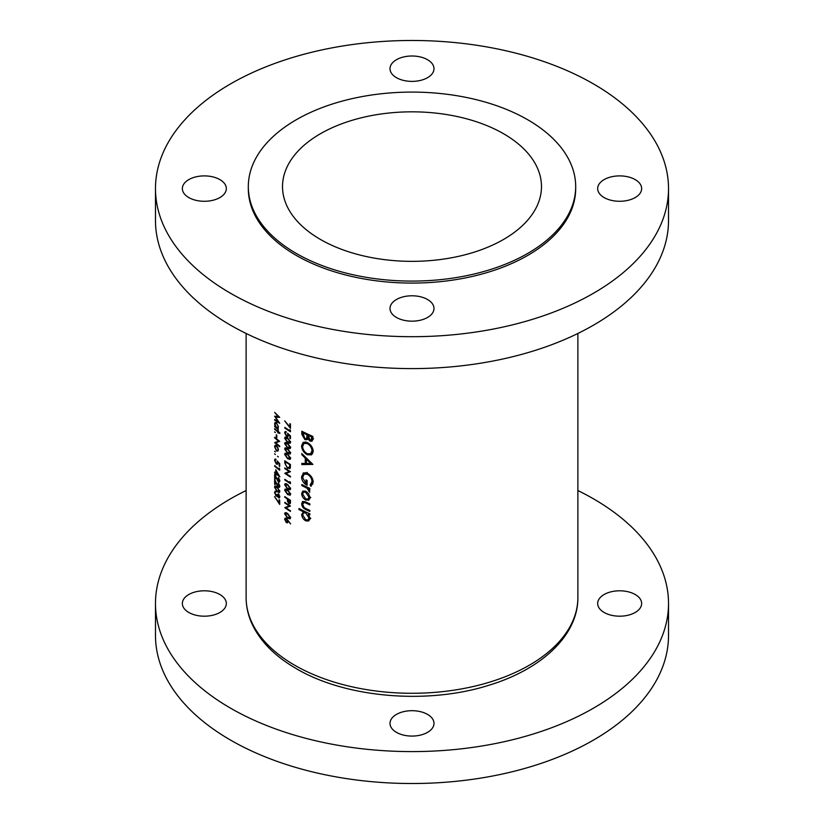 <?xml version="1.0" encoding="UTF-8"?>
<svg xmlns="http://www.w3.org/2000/svg" width="824" height="824" viewBox="0 0 824 824"><rect width="100%" height="100%" fill="white"/><g stroke="black" fill="none" stroke-linecap="round" stroke-linejoin="round"><path stroke-width="1.24" d="M635.211 594.516A21.991 12.69 0 0 0 611.243 591.766A21.991 12.69 0 0 0 597.668 603.498A21.991 12.69 0 0 0 604.116 612.469A21.991 12.69 0 0 0 628.073 615.229A21.991 12.69 0 0 0 641.649 603.498A21.991 12.69 0 0 0 635.211 594.516M219.884 594.516A21.991 12.69 0 0 0 195.927 591.766A21.991 12.69 0 0 0 182.351 603.498A21.991 12.69 0 0 0 188.789 612.469A21.991 12.69 0 0 0 212.757 615.229A21.991 12.69 0 0 0 226.332 603.498A21.991 12.69 0 0 0 219.884 594.516M427.543 714.408A21.991 12.69 0 0 0 403.585 711.658A21.991 12.69 0 0 0 390.01 723.39A21.991 12.69 0 0 0 396.457 732.361A21.991 12.69 0 0 0 420.415 735.111A21.991 12.69 0 0 0 433.991 723.39A21.991 12.69 0 0 0 427.543 714.408M246.118 490.527A256.522 148.104 0 0 0 155.478 603.498A256.522 148.104 0 0 0 230.617 708.218A256.522 148.104 0 0 0 510.169 740.323A256.522 148.104 0 0 0 668.521 603.498A256.522 148.104 0 0 0 593.383 498.778A256.522 148.104 0 0 0 577.881 490.527M155.478 603.498L155.478 635.417A256.522 148.104 0 0 0 230.617 740.137A256.522 148.104 0 0 0 510.169 772.243A256.522 148.104 0 0 0 668.521 635.417L668.521 603.498M219.884 179.611A21.991 12.69 0 0 0 195.927 176.861A21.991 12.69 0 0 0 182.351 188.583A21.991 12.69 0 0 0 188.789 197.564A21.991 12.69 0 0 0 212.757 200.314A21.991 12.69 0 0 0 226.332 188.583A21.991 12.69 0 0 0 219.884 179.611M427.543 59.719A21.991 12.69 0 0 0 403.585 56.969A21.991 12.69 0 0 0 390.01 68.701A21.991 12.69 0 0 0 396.457 77.672A21.991 12.69 0 0 0 420.415 80.422A21.991 12.69 0 0 0 433.991 68.701A21.991 12.69 0 0 0 427.543 59.719M635.211 179.611A21.991 12.69 0 0 0 611.243 176.861A21.991 12.69 0 0 0 597.668 188.583A21.991 12.69 0 0 0 604.116 197.564A21.991 12.69 0 0 0 628.073 200.314A21.991 12.69 0 0 0 641.649 188.583A21.991 12.69 0 0 0 635.211 179.611M427.543 299.503A21.991 12.69 0 0 0 403.585 296.753A21.991 12.69 0 0 0 390.01 308.475A21.991 12.69 0 0 0 396.457 317.456A21.991 12.69 0 0 0 420.415 320.206A21.991 12.69 0 0 0 433.991 308.475A21.991 12.69 0 0 0 427.543 299.503M503.557 133.735A129.481 74.757 0 0 0 362.447 117.523A129.481 74.757 0 0 0 282.519 186.595A129.481 74.757 0 0 0 320.443 239.454A129.481 74.757 0 0 0 461.553 255.656A129.481 74.757 0 0 0 541.481 186.595A129.481 74.757 0 0 0 503.557 133.735M248.312 186.595L248.312 188.583A163.688 94.502 0 0 0 296.259 255.409A163.688 94.502 0 0 0 474.634 275.896A163.688 94.502 0 0 0 575.688 188.583L575.688 186.595A163.688 94.502 0 0 0 527.741 119.768A163.688 94.502 0 0 0 349.366 99.282A163.688 94.502 0 0 0 248.312 186.595A163.688 94.502 0 0 0 296.259 253.421A163.688 94.502 0 0 0 474.634 273.898A163.688 94.502 0 0 0 575.688 186.595M155.478 188.583L155.478 220.502A256.522 148.104 0 0 0 230.617 325.223A256.522 148.104 0 0 0 510.169 357.328A256.522 148.104 0 0 0 668.521 220.502L668.521 188.583A256.522 148.104 0 0 0 593.383 83.863A256.522 148.104 0 0 0 313.831 51.758A256.522 148.104 0 0 0 155.478 188.583A256.522 148.104 0 0 0 230.617 293.313A256.522 148.104 0 0 0 510.169 325.418A256.522 148.104 0 0 0 668.521 188.583M308.907 500.034L309.978 497.593L308.619 493.741L305.745 491.228L302.789 491.104L301.677 493.607C301.872 496.398 303.232 498.53 305.745 500.014L308.794 500.117M304.2 511.168L301.677 514.403C301.893 517.225 303.263 519.388 305.786 520.871L308.691 520.974L309.978 518.368L308.31 514.176A165.882 95.769 0 0 0 309.834 514.866L309.834 513.826A165.882 95.769 180 0 1 298.978 508.48L298.978 509.52A165.882 95.769 0 0 0 303.232 511.735L302.861 511.92M309.834 488.375A165.882 95.769 180 0 1 301.821 484.512L301.821 485.552A165.882 95.769 0 0 0 304.458 486.881L307.208 488.395L309.69 492.33L308.619 488.869A165.882 95.769 0 0 0 309.834 489.415L309.834 488.375M312.904 464.417L301.821 453.55L301.821 454.693L305.271 458.185L305.271 463.449L301.821 463.438L301.821 464.571L312.904 464.417M312.904 436.432A165.882 95.769 180 0 1 301.821 431.22L301.821 434.361L304.87 439.604L306.909 439.728L307.692 438.708L310.071 441.149L312.059 441.201L312.904 436.432M313.202 451.222C312.801 447.37 310.803 444.466 307.197 442.498L303.191 442.313L301.543 445.836C301.831 449.739 303.737 452.706 307.249 454.735L311.441 454.879L313.202 451.222M303.572 472.832L301.543 476.839C301.749 480.639 303.603 483.472 307.105 485.326L307.105 480.423A165.882 95.769 180 0 1 305.972 479.877L305.972 483.75L302.635 477.487L304.138 474.15L307.301 474.253C310.195 475.942 311.76 478.384 312.018 481.556L310.123 485.079L310.947 486.345L313.202 482.102C312.893 478.198 310.906 475.221 307.249 473.192L303.191 473.017M309.834 503.855A165.882 95.769 180 0 1 305.941 502.043L302.593 501.435L301.677 503.732C301.883 506.523 303.284 508.48 305.869 509.603A165.882 95.769 0 0 0 309.834 511.447L309.834 510.406A165.882 95.769 180 0 1 306.054 508.645L304.108 507.533L302.635 504.226L304.19 502.403L306.054 503.145A165.882 95.769 0 0 0 309.834 504.896L309.834 503.855M303.356 502.516L305.302 501.754M287.586 513.414L285.125 512.652L284.651 513.774L287.586 518.162L290.099 518.842L290.614 517.678L287.586 513.414M274.649 412.381L278.255 416.635L274.649 416.202L278.244 421.816L274.649 419.54L274.649 420.168L279.697 423.309L275.525 417.016L279.697 417.366L274.649 412.381M287.586 489.786L285.125 489.023L284.651 490.146L287.586 494.524L290.099 495.214L290.614 494.05L287.586 489.786M290.46 482.359L289.873 481.577L289.873 482.658A165.882 95.769 180 0 1 284.795 479.311L284.795 479.939A165.882 95.769 0 0 0 290.46 483.647L290.46 482.359L289.873 482.658M279.83 432.837A165.882 95.769 180 0 1 278.306 431.663L278.306 430.767A165.882 95.769 180 0 1 277.843 430.406L277.843 431.302A165.882 95.769 180 0 1 274.649 428.665L274.649 429.294A165.882 95.769 0 0 0 277.843 431.931L277.843 432.816A165.882 95.769 0 0 0 278.306 433.187L278.306 432.291A165.882 95.769 0 0 0 279.83 433.465L279.83 432.837M276.802 435.206A165.882 95.769 180 0 1 276.298 434.794L276.298 437.472A165.882 95.769 0 0 0 276.802 437.894L276.802 435.206M278.368 449.75L277.75 447.319L276.442 445.568L275.092 445.238L274.588 446.659L276.442 450.852L277.832 451.161L278.368 449.75M278.368 456.908L277.523 456.238L278.368 456.908M290.46 424.041A165.882 95.769 180 0 1 289.873 423.67L289.873 426.904L284.651 420.858L290.46 428.336L290.46 424.041M290.46 438.718L290.46 435.855L287.586 433.311L287.885 435.031L286.639 435.896L285.217 433.167L286.216 431.683L285.125 431.591L284.651 432.744L286.618 436.514L287.967 436.751L288.359 434.629L289.873 435.968L289.873 438.347A165.882 95.769 0 0 0 290.46 438.718M285.217 433.167L286.216 432.312M288.462 435.494L286.639 435.896M287.586 443.24L285.125 442.478L284.651 443.6L287.586 447.988L290.099 448.668L290.614 447.504L287.586 443.24M287.586 453.983L285.125 453.221L284.651 454.343L287.586 458.721L290.099 459.401L290.614 458.237L287.586 453.983M284.795 467.95L284.795 468.578A165.882 95.769 0 0 0 289.224 471.503L284.795 473.316A165.882 95.769 0 0 0 290.46 477.024L290.46 476.406A165.882 95.769 180 0 1 285.979 473.501L290.46 471.658A165.882 95.769 180 0 1 284.795 467.95M275.906 459.184L274.526 460.142L276.256 464.036L277.461 464.355L277.812 462.264L279.161 463.696L279.161 466.075A165.882 95.769 0 0 0 279.697 466.487L279.697 463.624L277.132 460.894L277.389 462.635L276.277 463.418L275.02 460.606L275.906 459.184L274.938 459.009M275.02 460.606L275.906 459.802M277.904 463.139L276.277 463.418M279.83 476.756L275.783 469.721L275.783 473.038A165.882 95.769 180 0 1 274.649 472.08L274.649 472.708A165.882 95.769 0 0 0 275.783 473.666L275.783 474.469A165.882 95.769 0 0 0 276.298 474.892L276.298 474.088A165.882 95.769 0 0 0 279.83 476.88L279.83 476.756M278.11 483.245L279.295 485.789L278.244 486.49L274.649 479.506L274.649 484.255A165.882 95.769 0 0 0 275.154 484.677L275.154 481.432L278.285 487.149L279.408 487.375L279.83 486.222L278.512 483.008M279.758 485.521L278.244 486.49M275.978 491.362L274.526 492.474L276.112 496.223L277.431 496.12L278.481 497.768L279.83 496.769L278.502 493.669L279.295 496.367L278.481 497.15L277.647 494.699A165.882 95.769 180 0 1 277.132 494.276L276.071 495.564L275.02 492.907L275.978 491.362L274.969 491.207M279.82 496.996L278.481 497.768L279.377 497.943M277.276 496.378L277.812 495.904M275.288 491.969L275.978 491.99M278.553 494.658L276.071 495.564M279.758 496.099L278.481 497.15M279.697 500.137A165.882 95.769 180 0 1 279.161 499.725L279.161 502.97L274.526 496.594L279.697 504.432L279.697 500.137M277.132 486.933L274.938 486.016L274.526 487.108L277.132 491.681L279.367 492.515L279.83 491.382L277.132 486.933M278.11 477.868L279.295 480.413L278.244 481.113L274.649 474.14L274.649 478.888A165.882 95.769 0 0 0 275.154 479.311L275.154 476.066L278.285 481.772L279.408 482.009L279.83 480.856L278.512 477.632M279.758 480.145L278.244 481.113M279.697 468.949L279.161 468.135L279.161 469.206A165.882 95.769 180 0 1 274.649 465.55L274.649 466.178A165.882 95.769 0 0 0 279.697 470.247L279.697 468.949M275.401 454.508L274.588 453.818L275.401 454.508M284.795 460.791L284.795 462.954L287.524 468.351L290.254 467.991L290.46 464.499A165.882 95.769 180 0 1 284.795 460.791M289.667 468.753L290.254 467.991M287.586 448.606L285.125 447.844L284.651 448.967L287.586 453.354L290.099 454.034L290.614 452.87L287.586 448.606M287.586 437.874L285.125 437.101L284.651 438.234L287.586 442.612L290.099 443.291L290.614 442.127L287.586 437.874M290.46 430.447L289.873 429.664L289.873 430.736A165.882 95.769 180 0 1 284.795 427.399L284.795 428.027A165.882 95.769 0 0 0 290.46 431.735L290.46 430.447M275.401 451.913L274.588 451.222L275.401 451.913M274.649 437.266L274.649 437.894A165.882 95.769 0 0 0 278.584 441.098L274.649 442.632A165.882 95.769 0 0 0 279.697 446.701L279.697 446.072A165.882 95.769 180 0 1 275.69 442.89L279.697 441.334A165.882 95.769 180 0 1 274.649 437.266M275.401 432.579L274.588 431.879L275.401 432.579M278.059 428.171L278.368 426.966L276.462 422.753L275.134 422.424L274.588 423.845L275.267 426.513A165.882 95.769 180 0 1 274.649 425.987L274.649 426.616A165.882 95.769 0 0 0 278.306 429.603L278.306 428.974A165.882 95.769 180 0 1 277.616 428.428L277.863 428.336M287.586 484.409L285.125 483.647L284.651 484.769L287.586 489.157L290.099 489.837L290.614 488.673L287.586 484.409M290.46 500.302A165.882 95.769 180 0 1 284.795 496.594L284.795 497.222A165.882 95.769 0 0 0 287.37 498.953L287.463 501.291L288.915 503.618L290.378 503.207L290.46 500.302M289.986 503.794L290.378 503.207M290.614 523.93L286.35 518.317L285.135 518.111L284.651 519.285L286.35 522.622L287.535 522.807L287.978 520.892L290.614 523.93M284.795 502.321L284.795 502.949A165.882 95.769 0 0 0 289.224 505.874L284.795 507.687A165.882 95.769 0 0 0 290.46 511.395L290.46 510.777A165.882 95.769 180 0 1 285.979 507.872L290.46 506.029A165.882 95.769 180 0 1 284.795 502.321M312.832 439.779L310.071 441.149M308.423 438.286L307.692 438.708M308.331 438.049L304.87 439.604M302.913 433.733L301.821 434.361M311.719 436.967L311.132 440.15L310.051 440.088L308.104 435.329A165.882 95.769 0 0 0 311.719 436.967L312.749 436.37M312.904 437.699L311.719 438.378M309.113 434.753L308.104 435.329M306.961 434.804L306.837 437.606L306.178 438.605L304.87 438.564L302.913 432.827A165.882 95.769 0 0 0 306.961 434.804L307.96 434.227M308.135 436.854L306.837 437.606M303.881 432.26L302.913 432.827M279.697 502.661L279.161 502.97M277.688 495.317L276.112 496.223M275.195 492.083L274.526 492.474M275.978 491.578L275.391 491.907M275.834 486.479L274.526 487.108M279.758 490.733L277.132 491.053L275.02 487.561L277.132 487.561L279.295 491.001L278.965 491.784L279.82 491.289M275.02 487.561L276.854 485.892M279.83 486.263L278.285 487.149M279.83 480.886L278.285 481.772M276.298 474.171L275.783 474.469M276.298 473.367L275.783 473.666M276.298 472.739L275.783 473.038M276.298 473.46L276.298 471.38L278.491 475.221A165.882 95.769 180 0 1 276.298 473.46M279.697 465.766L279.161 466.075M276.864 463.685L276.256 464.036M275.834 459.452L274.526 460.142M289.976 471.359L285.979 473.501M285.495 472.914L284.795 473.316M289.739 471.204L289.224 471.503M288.081 468.022L287.524 468.351M285.866 461.512L285.362 461.801A165.882 95.769 0 0 0 289.873 464.746L289.183 468.032L290.398 467.332M290.388 464.448L289.873 464.746M290.439 466.858L287.524 467.723L285.506 464.695L285.362 461.801M286.422 453.324L284.651 454.343M288.122 458.422L287.586 458.721M290.542 457.588L287.586 458.103L285.217 454.755L287.586 454.611L290.017 457.887L289.646 458.7L290.614 458.144M285.217 454.755L286.556 453.385M286.422 447.947L284.651 448.967M288.122 453.046L287.586 453.354M290.542 452.222L287.586 452.726L285.217 449.379L287.586 449.234L290.017 452.52L289.646 453.334L290.614 452.778M285.217 449.379L286.556 448.009M286.422 442.581L284.651 443.6M288.122 447.679L287.586 447.988M290.542 446.845L287.586 447.36L285.217 444.012L287.586 443.868L290.017 447.154L289.646 447.957L290.614 447.401M285.217 444.012L286.556 442.642M286.422 437.214L284.651 438.234M288.122 442.303L287.586 442.612M290.542 441.479L287.586 441.983L285.217 438.636L287.586 438.502L290.017 441.777L289.646 442.591L290.614 442.035M285.217 438.636L286.556 437.266M290.46 438.007L289.873 438.347M287.288 436.123L286.618 436.514M286.216 431.838L284.651 432.744M290.439 430.406L289.873 430.736M312.533 453.849L311.008 453.54M308.382 454.086L307.249 454.735M302.779 445.125L301.543 445.836M304.88 442.91L305.148 441.901M312.018 450.769L310.535 453.808L307.259 453.694C304.375 452.016 302.841 449.574 302.635 446.361L304.025 443.394L307.208 443.549C310.112 445.176 311.719 447.576 312.018 450.769L313.11 450.131M310.535 453.808L313.11 452.325M308.135 443.013L307.208 443.549M303.757 463.449L301.821 464.571M306.404 462.789L305.271 463.449M306.003 457.763L305.271 458.185M302.521 454.282L301.821 454.693M310.669 463.356L306.404 463.438L306.404 459.287L310.669 463.356L311.431 462.923M307.136 458.865L306.404 459.287M312.904 484.018L310.123 485.079M313.11 480.928L312.018 481.556M308.217 473.728L307.301 474.253M307.105 483.101L305.972 483.75M302.789 476.118L301.543 476.839M304.89 473.718L305.189 472.595M309.628 488.282L308.619 488.869M309.834 490.774L308.815 491.362M309.721 490.455L308.969 490.898M308.382 487.715L307.208 488.395M302.779 485.006L301.821 485.552M290.46 426.564L289.873 426.904M309.319 513.599L308.31 514.176M309.803 519.594L309.041 519.305M307.053 520.14L305.786 520.871M302.841 513.733L301.677 514.403M299.915 508.985L298.978 509.52M308.969 517.894L308.011 519.903L305.776 519.831L302.635 514.866L303.582 512.816L305.745 512.971L308.969 517.894L309.886 517.369M306.734 512.394L305.745 512.971M306.858 509.026L305.869 509.603M302.882 503.042L301.677 503.732M304.942 501.6L303.387 502.506M309.824 498.757L309.041 498.458M306.961 499.313L305.745 500.014M302.851 492.927L301.677 493.607M308.969 497.13L308.011 499.056L305.735 498.973L302.635 494.091L303.52 492.155L305.735 492.268L308.969 497.13L309.886 496.604M306.641 491.753L305.735 492.268M276.998 450.522L276.442 450.852M275.123 446.351L274.588 446.659M277.915 449.389L277.472 450.46L276.442 450.213L275.02 447.03L275.422 445.928L276.442 446.186L278.327 449.142M279.429 441.128L275.69 442.89M276.73 442.292L276.164 441.963M275.267 442.272L274.649 442.632M275.144 423.526L274.588 423.845M277.915 426.605L277.472 427.749L276.442 427.491L275.02 424.247L275.443 423.145L276.462 423.382L278.327 426.368M286.422 483.75L284.651 484.769M288.122 488.848L287.586 489.157M290.542 488.024L287.586 488.529L285.217 485.182L287.586 485.037L290.017 488.323L289.646 489.137L290.614 488.581M285.217 485.182L286.556 483.812M286.422 489.126L284.651 490.146M288.122 494.225L287.586 494.524M290.542 493.391L287.586 493.906L285.217 490.558L287.586 490.414L290.017 493.689L289.646 494.503L290.614 493.947M285.217 490.558L286.556 489.188M290.439 502.743L288.915 503.618M287.885 498.654L287.37 498.953M289.873 500.559L288.915 502.99L287.957 499.334A165.882 95.769 0 0 0 289.873 500.559L290.388 500.25M290.45 502.568L288.915 502.99M276.524 416.439L275.525 417.016M288.029 521.654L286.35 522.622M286.34 518.317L284.651 519.285M288.307 520.644L286.33 521.973L285.217 519.707L286.33 518.935L287.442 521.139L286.33 521.973M285.217 519.707L286.773 518.667M286.422 512.755L284.651 513.774M288.122 517.853L287.586 518.162M290.542 517.019L287.586 517.534L285.217 514.186L287.586 514.042L290.017 517.328L289.646 518.131L290.614 517.575M285.217 514.186L286.556 512.816M289.976 505.73L285.979 507.872M285.495 507.285L284.795 507.687M289.739 505.576L289.224 505.874M577.881 597.513C578.201 635.232 541.718 669.304 488.941 685.238C427.409 704.86 345.699 697.938 296.218 668.583C276.37 657.119 262.156 643.286 253.565 627.074C248.632 617.536 246.149 607.679 246.118 597.513A165.882 95.769 0 0 0 294.704 665.236A165.882 95.769 0 0 0 475.479 685.99A165.882 95.769 0 0 0 577.881 597.513L577.881 333.473M308.629 434.536L306.961 435.494M285.362 462.625L284.795 462.954M290.46 464.901L289.873 465.241M305.436 486.315L304.458 486.881M307.043 502.568L306.054 503.145M288.287 498.922L287.37 499.447M290.46 501.486L289.873 501.837M246.118 597.513L246.118 333.473M311.132 440.15L313.573 438.739M306.178 438.605L308.197 437.441M275.34 491.928L276.843 491.063M278.976 497.243L279.83 496.748M278.965 486.634L279.82 486.139M278.965 481.267L279.82 480.763M275.35 459.73L275.906 459.411M285.588 432.27L286.216 431.91M304.025 443.394L306.24 442.127M304.138 474.15L307.239 472.358M308.011 519.903L310.792 518.296M303.582 512.816L305.416 511.766M308.011 499.056L310.782 497.459M303.52 492.155L305.385 491.073M277.472 450.46L278.358 449.945M275.422 445.928L276.946 445.053M277.472 427.749L278.358 427.234M275.443 423.145L276.967 422.259M287.061 522.076L288.029 521.52M285.588 518.821L286.392 518.358"/></g></svg>
